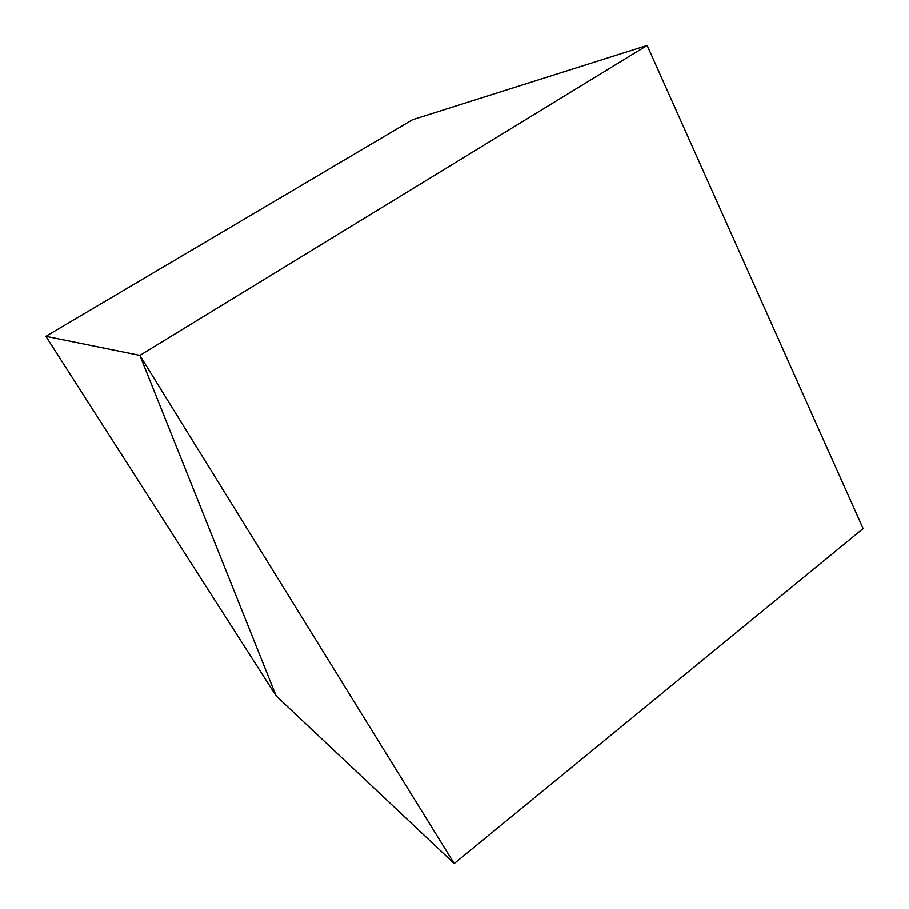 <?xml version="1.0" encoding="UTF-8"?>
<svg xmlns="http://www.w3.org/2000/svg" width="909" height="909" viewBox="0 0 909 909"><rect width="100%" height="100%" fill="white"/><g stroke="black" fill="none" stroke-linecap="round" stroke-linejoin="round"><path stroke-width="1.36" d="M139.895 355.385L647.128 45.45L139.895 355.385L45.893 336.307L276.12 695.874L139.895 355.385L276.12 695.874L45.893 336.307L412.481 119.749L45.893 336.307L139.895 355.385L276.12 695.874L454.227 863.55L863.107 528.595L454.227 863.55L139.895 355.385L647.128 45.45L139.895 355.385L454.227 863.55L276.12 695.874L139.895 355.385M412.481 119.749L647.128 45.45L863.107 528.595L647.128 45.45L412.481 119.749"/></g></svg>
